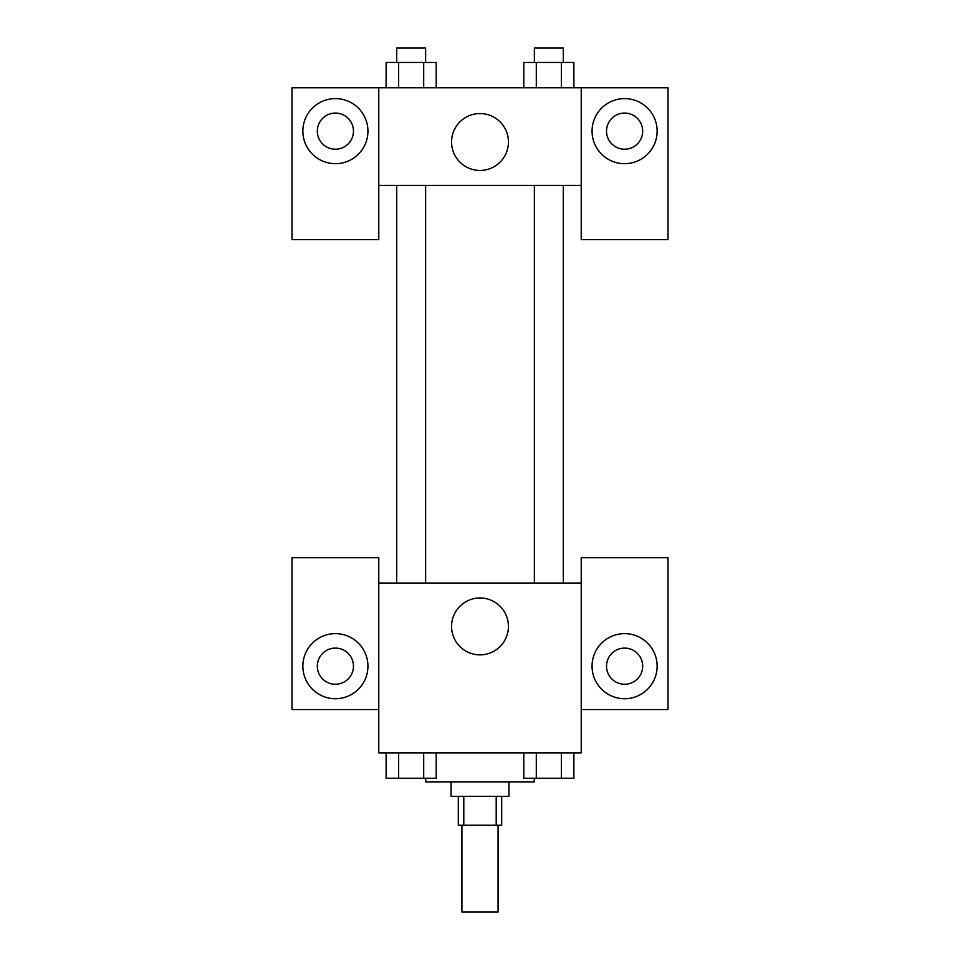 <?xml version="1.0" encoding="UTF-8"?>
<svg xmlns="http://www.w3.org/2000/svg" width="960" height="960" viewBox="0 0 960 960"><rect width="100%" height="100%" fill="white"/><g stroke="black" fill="none" stroke-linecap="round" stroke-linejoin="round"><path stroke-width="1.44" d="M461.928 825.24L461.928 912L498.072 912L498.072 825.24M496.2 796.32L496.2 825.24L458.304 825.24L458.304 796.32M496.2 825.24L501.696 825.24L501.696 796.32M508.92 781.86L508.92 796.32L451.08 796.32L451.08 781.86M463.8 796.32L463.8 825.24M425.772 778.248L425.772 781.86L534.228 781.86L534.228 778.248M581.22 709.56L667.98 709.56L667.98 557.724L581.22 557.724L581.22 752.94L378.78 752.94L378.78 557.724L292.02 557.724L292.02 709.56L378.78 709.56M335.4 698.712A32.532 32.532 0 0 1 307.224 649.908A32.532 32.532 0 0 1 363.576 649.908A32.532 32.532 0 0 1 335.4 698.712M317.328 666.18A18.072 18.072 0 0 1 335.4 648.096A18.072 18.072 0 0 1 353.472 666.18A18.072 18.072 0 0 1 335.4 684.252A18.072 18.072 0 0 1 317.328 666.18M451.56 626.412A28.44 28.44 0 0 1 494.22 601.788A28.44 28.44 0 0 1 494.22 651.036A28.44 28.44 0 0 1 451.56 626.412M581.22 583.032L378.78 583.032M624.6 698.712A32.532 32.532 0 0 1 596.424 649.908A32.532 32.532 0 0 1 652.776 649.908A32.532 32.532 0 0 1 624.6 698.712M606.528 666.18A18.072 18.072 0 0 1 624.6 648.096A18.072 18.072 0 0 1 642.672 666.18A18.072 18.072 0 0 1 624.6 684.252A18.072 18.072 0 0 1 606.528 666.18M563.292 583.032L563.292 185.376M425.628 185.376L425.628 583.032M581.22 185.376L581.22 239.604L667.98 239.604L667.98 87.768L581.22 87.768L581.22 185.376L378.78 185.376L378.78 239.604L292.02 239.604L292.02 87.768L378.78 87.768L378.78 185.376M353.472 131.148A18.072 18.072 0 0 1 335.4 149.22A18.072 18.072 0 0 1 317.328 131.148A18.072 18.072 0 0 1 335.4 113.076A18.072 18.072 0 0 1 353.472 131.148M335.4 163.68A32.532 32.532 0 0 1 307.224 114.876A32.532 32.532 0 0 1 363.576 114.876A32.532 32.532 0 0 1 335.4 163.68M642.672 131.148A18.072 18.072 0 0 1 615.564 146.796A18.072 18.072 0 0 1 615.564 115.488A18.072 18.072 0 0 1 642.672 131.148M624.6 163.68A32.532 32.532 0 0 1 596.424 114.876A32.532 32.532 0 0 1 652.776 114.876A32.532 32.532 0 0 1 624.6 163.68M581.22 87.768L378.78 87.768M451.56 141.996A28.44 28.44 0 0 1 494.22 117.372A28.44 28.44 0 0 1 494.22 166.62A28.44 28.44 0 0 1 451.56 141.996M573.876 87.768L573.876 62.46L523.788 62.46L523.788 87.768M561.348 62.46L561.348 87.768M536.304 62.46L536.304 87.768M534.372 62.46L534.372 48L563.292 48L563.292 62.46M436.212 87.768L436.212 62.46L386.124 62.46L386.124 87.768M423.696 62.46L423.696 87.768M398.652 62.46L398.652 87.768M396.708 62.46L396.708 48L425.628 48L425.628 62.46M573.876 752.94L573.876 778.248L523.788 778.248L523.788 752.94M561.348 752.94L561.348 778.248M536.304 752.94L536.304 778.248M563.292 778.248L534.372 778.248M436.212 752.94L436.212 778.248L386.124 778.248L386.124 752.94M423.696 752.94L423.696 778.248M398.652 752.94L398.652 778.248M425.628 778.248L396.708 778.248M534.372 583.032L534.372 185.376M396.708 185.376L396.708 583.032"/></g></svg>
